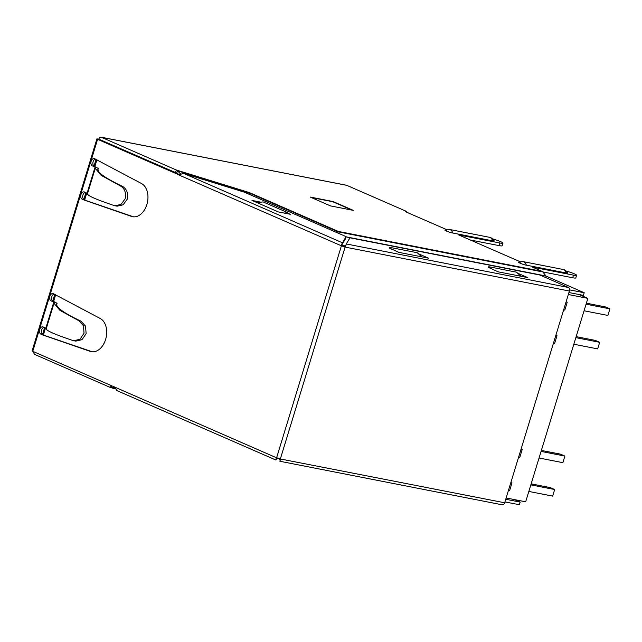 <?xml version="1.0" encoding="UTF-8"?>
<svg xmlns="http://www.w3.org/2000/svg" width="642" height="642" viewBox="0 0 642 642"><rect width="100%" height="100%" fill="white"/><g stroke="black" fill="none" stroke-linecap="round" stroke-linejoin="round"><path stroke-width="0.96" d="M175.105 172.698L176.357 172.947M351.96 210.103L332.773 201.716L311.258 197.503M575.85 337.644L599.676 342.306L595.278 340.388L576.155 336.641M586.379 303.193L605.51 306.94L609.9 308.858L607.886 315.447L584.068 310.776M599.676 342.306L597.662 348.895L573.836 344.224M609.9 308.858L586.074 304.196M530.846 484.854L554.664 489.525L550.274 487.607L531.151 483.859M541.375 450.411L560.498 454.159L564.888 456.077L562.882 462.665L539.055 457.995M554.664 489.525L552.65 496.106L528.831 491.443M564.888 456.077L541.07 451.414M518.624 457.088L519.803 457.313L522.219 449.416L521.039 449.183M563.636 309.869L564.816 310.102L567.231 302.197L566.051 301.965M553.412 343.318L554.584 343.542L556.999 335.646L555.828 335.413M508.4 490.528L509.579 490.761L511.995 482.864L510.815 482.632M568.322 294.526L587.863 298.353L525.662 501.795L506.129 497.967M519.803 457.313L518.704 456.831M563.708 309.621L564.816 310.102M553.484 343.061L554.584 343.542M509.579 490.761L508.48 490.279M579.092 294.526L587.863 298.353M125.166 198.755C126.338 192.736 124.692 188.427 120.239 185.827L122.253 186.22C126.747 188.828 128.408 193.138 127.252 199.164L123.103 204.822L117.053 206.17L115.038 205.769L121.049 204.421L125.166 198.755M92.304 351.8A17.318 11.837 101.1 0 1 92.167 351.76L90.177 351.367A17.318 11.837 -78.9 0 0 91.292 351.672A17.318 11.837 -78.9 0 0 105.834 338.687A17.318 11.837 -78.9 0 0 100.248 318.504L53.366 293.699A3.796 2.592 -78.9 0 0 52.997 293.579A3.796 2.592 -78.9 0 0 49.859 296.259A3.796 2.592 -78.9 0 0 51.159 300.921L53.15 301.307A3.796 2.592 101.1 0 1 51.841 296.644A3.796 2.592 101.1 0 1 54.097 294.02M73.774 340.742L79.985 339.249L84.046 333.222L83.46 325.735L78.974 320.799L59.915 310.335L53.992 303.297L54.418 302.607L53.8 302.069L55.782 302.462L57.026 303.53C54.923 306.683 62.908 312.574 80.988 321.193L85.514 326.136L86.132 333.623L82.04 339.658L75.788 341.135L72.947 340.525C53.647 334.057 44.836 330.044 46.505 328.487L43.191 326.987A3.796 2.592 -78.9 0 0 42.813 326.874A3.796 2.592 -78.9 0 0 39.676 329.547A3.796 2.592 -78.9 0 0 40.984 334.209L42.966 334.594A3.796 2.592 101.1 0 1 41.666 329.932A3.796 2.592 101.1 0 1 43.921 327.308M133.568 216.835A17.318 11.837 101.1 0 1 133.456 216.795L82.248 199.237A3.796 2.592 101.1 0 1 80.94 194.574A3.796 2.592 101.1 0 1 84.086 191.902A3.796 2.592 101.1 0 1 84.455 192.014M133.456 216.795L131.466 216.402A17.318 11.837 -78.9 0 0 132.557 216.699A17.318 11.837 -78.9 0 0 146.874 204.501A17.318 11.837 -78.9 0 0 141.497 183.524L94.631 158.726A3.796 2.592 -78.9 0 0 94.262 158.614A3.796 2.592 -78.9 0 0 91.124 161.286A3.796 2.592 -78.9 0 0 92.36 165.917L94.342 166.31A3.796 2.592 101.1 0 1 93.106 161.672A3.796 2.592 101.1 0 1 95.361 159.047M85.988 200.392L84.23 199.63A3.796 2.592 101.1 0 1 82.93 194.967A3.796 2.592 101.1 0 1 85.177 192.335M389.196 248.157L389.461 247.29L417.252 252.731L421.746 256.856M342.234 245.34L345.219 245.926M569.582 289.871L584.196 292.736L583.393 295.368L568.932 292.535M345.958 236.906L546.149 276.116L584.196 292.736M391.516 249.176L389.461 247.29M257.073 202.647L263.1 201.901L287.704 212.646L284.189 213.08M287.704 212.646L287.383 213.706M490.761 268.613L488.706 266.727L516.489 272.176L520.983 276.293M488.434 267.602L488.706 266.727M96.918 138.897L97.584 139.314L32.766 351.318L32.1 350.893L96.918 138.897L98.804 139.129L179.254 174.512M97.841 170.018L97.881 169.223M97.849 170.058L98.29 168.557C96.188 171.711 104.173 177.601 122.253 186.22M56.584 305.022L57.058 303.481L56.616 304.196M84.455 192.022L87.769 193.515C86.1 195.072 94.912 199.084 114.212 205.552L115.038 205.769M95.698 167.61L95.257 168.324L101.179 175.362L120.239 185.827M98.29 168.557L94.342 166.31M33.841 351.792A2.769 1.894 -78.9 0 0 34.933 354.536L109.902 387.278L110.512 385.28M114.099 386.829L276.951 457.963M32.766 351.318L114.043 386.821M178.925 174.825L97.584 139.314M178.853 174.817L183.588 173.396L244.217 192.127L346.046 236.609L342.025 243.84C341.664 244.137 341.993 244.907 342.997 246.143M92.167 351.76L40.984 334.209M44.723 335.365L42.966 334.594M90.177 351.367L42.741 334.98M55.782 302.462L53.15 301.307M45.831 328.142L53.8 302.069L51.159 300.921M131.466 216.402L84.006 200.007M97.03 167.482L92.36 165.917M95.682 167.634L95.064 167.097L87.095 193.17M345.211 247.122L346.295 243.96L349.978 237.821L539.93 275.025L568.395 287.464A2.913 1.99 101.1 0 1 569.398 291.035L345.211 247.122L341.319 245.774L345.147 246.969L280.337 458.974L276.542 457.65M341.319 245.774L178.813 174.945M114.774 388.803L109.902 387.278L111.13 387.543L111.684 385.786M98.804 139.129A2.769 1.894 101.1 0 1 101.091 137.179A2.769 1.894 101.1 0 1 101.364 137.268L176.325 170.01L177.409 170.748L176.727 173.091L100.561 139.9M573.466 275.137A9.694 1.059 17 0 0 576.588 275.29L575.786 277.922A9.694 1.059 -163 0 1 572.664 277.769L573.466 275.137L532.282 267.072L542.049 271.341L338.286 231.433L249.265 192.544L176.325 170.01L175.523 172.642M177.288 173.653L176.727 173.091M338.286 231.433L337.684 232.958M249.265 192.544L247.387 193.515M406.346 212.069L406.538 211.435L346.784 185.337A2.769 1.894 -78.9 0 0 346.511 185.249A2.769 1.894 -78.9 0 0 346.231 185.225M566.22 272.978L567.777 272.994C565.49 270.306 563.933 269.126 563.09 269.455A6.693 4.574 101.1 0 1 563.748 269.664A6.693 4.574 101.1 0 1 566.22 272.978L526.328 265.162A6.693 4.574 -78.9 0 0 523.856 261.848A6.693 4.574 -78.9 0 0 523.198 261.639L563.09 269.455M520.181 262.482C514.956 261.198 523.294 264.833 526.328 265.162M492.591 240.822L494.147 240.83C491.86 238.15 490.295 236.97 489.461 237.291A6.693 4.574 101.1 0 1 490.119 237.5A6.693 4.574 101.1 0 1 492.591 240.822L452.698 233.006A6.693 4.574 -78.9 0 0 450.227 229.684A6.693 4.574 -78.9 0 0 449.569 229.483L489.461 237.291M446.543 230.317C441.327 229.033 449.665 232.677 452.698 233.006M499.837 242.981L499.027 245.613A9.694 1.059 -163 0 0 502.156 245.766L502.959 243.125A9.694 1.059 17 0 1 499.837 242.981L458.653 234.916L520.189 261.743M499.027 245.613L470.233 239.972M502.959 243.125A9.694 1.059 17 0 0 492.639 238.872M446.559 229.579L406.193 212.004A4.157 0.457 17 0 1 405.198 211.37A4.157 0.457 17 0 1 406.538 211.435M114.685 388.643L111.13 387.543L114.252 387.583M514.467 499.604L520.189 502.1L505.727 499.267M520.189 502.1L519.378 504.732L504.925 501.908M342.708 246.047L341.255 245.469L341.279 245.91M117.165 390.665L114.083 386.685M341.255 245.469L342.363 242.74L183.588 173.396M280.337 458.974L504.66 502.774A2.913 1.99 101.1 0 1 502.253 504.821L279.952 461.277L280.474 458.861M569.398 291.035L504.66 502.774M343.751 246.384C345.412 245.854 346.166 245.348 346.014 244.867L346.295 243.96L568.395 287.464M279.864 461.229L280.137 460.354M276.293 457.955L275.94 460.017L276.261 458.95L278.09 457.979M116.659 390.48L275.803 459.993L276.983 458.268M576.588 275.29A9.694 1.059 17 0 0 566.268 271.036M330.453 205.889L310.238 197.062L333.07 201.532L353.277 210.359L330.453 205.889M542.049 271.341A3.467 2.367 101.1 0 1 542.795 271.935L338.109 231.842L248.606 192.752L177.409 170.748L180.426 173.733M542.795 271.935L545.997 275.996L345.982 236.818M572.664 277.769L542.787 271.919M287.568 213.096L290.256 214.267L278.347 211.94L251.985 200.424L260.917 202.174M342.001 244.642L345.244 239.241L346.046 236.609M517.283 273.027L527.828 277.633L498.056 271.799L488.498 267.385M418.038 253.59L428.583 258.188L398.81 252.362L389.261 247.948M96.926 159.786L94.864 166.535M86.766 193.025L84.688 199.822M108 143.15L107.013 142.957M55.661 294.75L53.599 301.507M45.502 327.998L43.423 334.795M82.248 199.237L84.23 199.63M56.576 304.99L57.026 303.53M78.974 320.799L80.988 321.193M346.784 185.337L101.364 137.268M276.59 457.818L341.408 245.814M345.484 246.777L344.032 246.456M280.522 459.263L279.992 458.902M83.829 199.389L85.892 192.648M94.005 166.101L96.067 159.352M106.845 142.885L107.84 143.078M42.565 334.362L44.627 327.613M52.74 301.066L54.803 294.325M95.257 168.324L87.456 193.852M53.992 303.297L46.192 328.824M346.511 185.249L101.091 137.179M523.198 261.639C523.037 261.206 521.529 261.446 518.656 262.361M449.569 229.483C449.408 229.05 447.891 229.29 445.026 230.197M280.145 460.322L279.134 458.316"/></g></svg>
